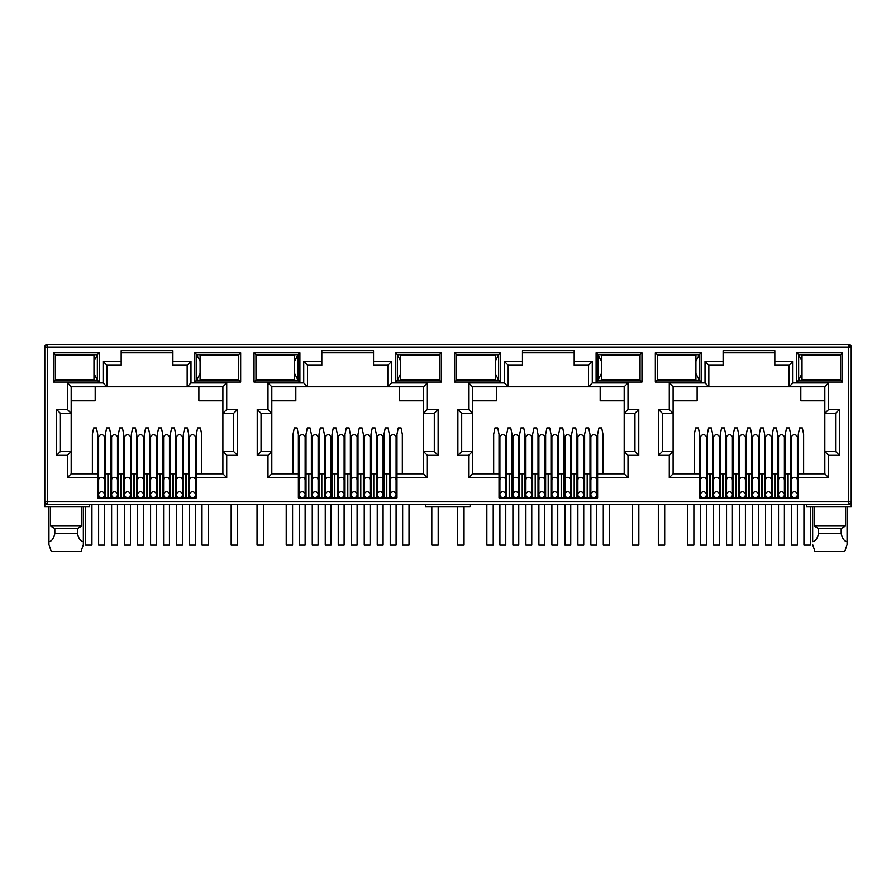 <?xml version="1.0" encoding="UTF-8"?>
<svg xmlns="http://www.w3.org/2000/svg" width="896" height="896" viewBox="0 0 896 896"><rect width="100%" height="100%" fill="white"/><g stroke="black" fill="none" stroke-linecap="round" stroke-linejoin="round"><path stroke-width="1.34" d="M848.658 504.37L848.658 501.827L851.2 501.827A2.542 2.542 0 0 1 848.658 504.37L47.342 504.37A2.542 2.542 0 0 1 44.8 501.827L44.8 347.043A2.542 2.542 0 0 1 47.342 344.49L848.658 344.49A2.542 2.542 0 0 1 851.2 347.043L848.658 347.043L848.658 344.49M89.387 504.37L89.387 506.923L44.8 506.923L44.8 501.827L47.342 501.827L47.342 347.043L45.55 347.043A2.542 1.803 -90 0 1 47.342 344.49L47.342 347.043L848.658 347.043L850.45 345.24M172.894 352.778L121.173 352.778M187.163 365.254L187.163 386.792L190.982 382.962L226.722 382.962L222.891 386.792L222.891 413.28L233.666 413.28L233.666 451.506L222.891 451.506L222.891 473.794L196.336 473.794L196.336 497.874L97.731 497.874L97.731 473.794L71.176 473.794L71.176 451.506L60.402 451.506L60.402 413.28L71.176 413.28L71.176 386.792L106.904 386.792L106.904 365.254L103.085 361.435L121.173 361.435L121.173 350.605L172.894 350.605L172.894 365.254L187.163 365.254L190.982 361.435L190.982 382.962M373.542 352.778L321.821 352.778M387.811 365.254L387.811 386.792L391.63 382.962L427.358 382.962L423.539 386.792L423.539 413.28L434.302 413.28L434.302 451.506L423.539 451.506L423.539 473.794L396.984 473.794L396.984 497.874L298.379 497.874L298.379 473.794L271.813 473.794L271.813 451.506L261.05 451.506L261.05 413.28L271.813 413.28L271.813 386.792L307.552 386.792L307.552 365.254L303.722 361.435L321.821 361.435L321.821 350.605L373.542 350.605L373.542 365.254L387.811 365.254L391.63 361.435L391.63 382.962M574.179 352.778L522.458 352.778M588.448 365.254L588.448 386.792L592.278 382.962L628.006 382.962L624.187 386.792L624.187 413.28L634.95 413.28L634.95 451.506L624.187 451.506L624.187 473.794L597.621 473.794L597.621 497.874L499.016 497.874L499.016 473.794L472.461 473.794L472.461 451.506L461.698 451.506L461.698 413.28L472.461 413.28L472.461 386.792L508.189 386.792L508.189 365.254L504.37 361.435L522.458 361.435L522.458 350.605L574.179 350.605L574.179 365.254L588.448 365.254L592.278 361.435L592.278 382.962M774.827 352.778L723.106 352.778M789.096 365.254L789.096 386.792L792.915 382.962L828.654 382.962L824.824 386.792L824.824 413.28L835.598 413.28L835.598 451.506L824.824 451.506L824.824 473.794L798.269 473.794L798.269 497.874L699.664 497.874L699.664 473.794L673.109 473.794L673.109 451.506L662.334 451.506L662.334 413.28L673.109 413.28L673.109 386.792L708.837 386.792L708.837 365.254L705.018 361.435L723.106 361.435L723.106 350.605L774.827 350.605L774.827 365.254L789.096 365.254L792.915 361.435L792.915 382.962M848.658 503.63A2.542 1.803 0 0 0 851.2 501.827L851.2 347.043M851.2 501.827L851.2 506.923L806.613 506.923L806.613 504.37M655.334 352.778L701.198 352.778L701.198 382.077L655.334 382.077L655.334 352.778L657.238 354.682L699.283 354.682L699.283 380.162L701.198 382.077M53.402 352.778L99.266 352.778L99.266 382.077L53.402 382.077L53.402 352.778L55.306 354.682L97.35 354.682L97.35 380.162L99.266 382.077M240.666 382.077L194.802 382.077L194.802 352.778L240.666 352.778L240.666 382.077L238.762 380.162L196.717 380.162L196.717 354.682L194.802 352.778M441.314 382.077L395.45 382.077L395.45 352.778L441.314 352.778L441.314 382.077L439.398 380.162L397.365 380.162L397.365 354.682L395.45 352.778M254.038 352.778L299.902 352.778L299.902 382.077L254.038 382.077L254.038 352.778L255.954 354.682L297.998 354.682L297.998 380.162L299.902 382.077M641.962 382.077L596.098 382.077L596.098 352.778L641.962 352.778L641.962 382.077L640.046 380.162L598.002 380.162L598.002 354.682L596.098 352.778M454.686 352.778L500.55 352.778L500.55 382.077L454.686 382.077L454.686 352.778L456.602 354.682L498.635 354.682L498.635 380.162L500.55 382.077M842.598 382.077L796.734 382.077L796.734 352.778L842.598 352.778L842.598 382.077L840.694 380.162L798.65 380.162L798.65 354.682L796.734 352.778M70.616 379.523L76.328 380.162L82.062 379.523M55.35 379.523L55.306 354.682L55.35 355.32L93.979 355.32L93.979 379.523L55.306 379.523M97.731 477.624L67.346 477.624L67.346 455.325L56.582 455.325L56.582 409.461L67.346 409.461L67.346 382.962L103.085 382.962L106.904 386.792L222.891 386.792M121.173 361.435L121.173 365.254L106.904 365.254M105.381 491.501L104.485 491.501M98.627 491.501L97.731 491.501M110.723 497.874L110.723 473.794L104.485 473.794M98.627 473.794L97.731 473.794L97.731 434.302L96.454 427.941L93.654 427.941L92.378 434.302L92.378 473.794M201.69 473.794L201.69 434.302L200.413 427.941L197.613 427.941L196.336 434.302L196.336 473.794L195.44 473.794M189.582 473.794L183.344 473.794L183.344 497.874M188.686 491.501L189.582 491.501M195.44 491.501L196.336 491.501M271.264 379.523L276.976 380.162L282.699 379.523M255.987 379.523L255.954 354.682L255.987 355.32L294.616 355.32L294.616 379.523L255.954 379.523M298.379 477.624L267.994 477.624L267.994 455.325L257.23 455.325L257.23 409.461L267.994 409.461L267.994 382.962L303.722 382.962L307.552 386.792L423.539 386.792M321.821 361.435L321.821 365.254L307.552 365.254M306.018 491.501L305.133 491.501M299.264 491.501L298.379 491.501M311.371 497.874L311.371 473.794L305.133 473.794M299.264 473.794L298.379 473.794L298.379 434.302L297.102 427.941L294.302 427.941L293.026 434.302L293.026 473.794M402.326 473.794L402.326 434.302L401.061 427.941L398.25 427.941L396.984 434.302L396.984 473.794L396.088 473.794M390.23 473.794L389.334 473.794L389.334 491.501L390.23 491.501M396.088 491.501L396.984 491.501M471.912 379.523L477.624 380.162L483.347 379.568M456.635 379.523L456.602 354.682L456.635 355.32L495.264 355.32L495.264 379.523L456.602 379.523M499.016 477.624L468.642 477.624L468.642 455.325L457.878 455.325L457.878 409.461L468.642 409.461L468.642 382.962L504.37 382.962L508.189 386.792L624.187 386.792L624.187 451.506L628.006 455.325L628.006 477.624L624.187 473.794L624.187 451.506M522.458 361.435L522.458 365.254L508.189 365.254M512.019 497.874L512.019 473.794L506.666 473.794L506.666 491.501L505.77 491.501M499.912 491.501L499.016 491.501M506.666 497.874L506.666 473.794L505.77 473.794M499.912 473.794L499.016 473.794L499.016 434.302L497.75 427.941L494.939 427.941L493.674 434.302L493.674 473.794M602.974 473.794L602.974 434.302L601.698 427.941L598.898 427.941L597.621 434.302L597.621 473.794L596.736 473.794M590.867 473.794L589.982 473.794L589.982 491.501L590.867 491.501M596.736 491.501L597.621 491.501M672.549 379.523L678.261 380.162L683.995 379.568M657.283 379.523L657.283 355.32M699.664 477.624L669.278 477.624L669.278 455.325L658.515 455.325L658.515 409.461L669.278 409.461L669.278 382.962L705.018 382.962L708.837 386.792L824.824 386.792M723.106 361.435L723.106 365.254L708.837 365.254M712.656 497.874L712.656 473.794L707.314 473.794L707.314 491.501L706.418 491.501M700.56 491.501L699.664 491.501M707.314 497.874L707.314 473.794L706.418 473.794M700.56 473.794L699.664 473.794L699.664 434.302L698.387 427.941L695.587 427.941L694.31 434.302L694.31 473.794M803.622 473.794L803.622 434.302L802.346 427.941L799.546 427.941L798.269 434.302L798.269 473.794L797.373 473.794M791.515 473.794L790.619 473.794L790.619 491.501L791.515 491.501M797.373 491.501L798.269 491.501M701.198 352.778L699.283 354.682L695.912 361.301M655.334 382.077L657.238 380.162L699.283 380.162L695.912 373.554M99.266 352.778L97.35 354.682L93.979 361.301M53.402 382.077L55.306 380.162L97.35 380.162L93.979 373.554M194.802 382.077L196.717 380.162L200.088 373.554M240.666 352.778L238.762 354.682L238.717 379.523M200.088 361.301L196.717 354.682L238.762 354.682L238.717 355.32M67.346 382.962L71.176 386.792M67.346 409.461L71.176 413.28L71.176 451.506L67.346 455.325M56.582 409.461L60.402 413.28M56.582 455.325L60.402 451.506M67.346 477.624L71.176 473.794M226.722 382.962L226.722 409.461L237.485 409.461L237.485 455.325L226.722 455.325L226.722 477.624L222.891 473.794M226.722 455.325L222.891 451.506L222.891 413.28L226.722 409.461M237.485 455.325L233.666 451.506M237.485 409.461L233.666 413.28M267.994 382.962L271.813 386.792M267.994 409.461L271.813 413.28L271.813 451.506L267.994 455.325M257.23 409.461L261.05 413.28M257.23 455.325L261.05 451.506M267.994 477.624L271.813 473.794M427.358 382.962L427.358 409.461L438.122 409.461L438.122 455.325L427.358 455.325L427.358 477.624L423.539 473.794M427.358 455.325L423.539 451.506L423.539 413.28L427.358 409.461M438.122 455.325L434.302 451.506M438.122 409.461L434.302 413.28M395.45 382.077L397.365 380.162L400.736 373.554M441.314 352.778L439.398 354.682L439.398 380.162L439.365 379.523L400.736 379.523L400.736 355.32L439.398 355.32L439.398 354.682L397.365 354.682L400.736 361.301M299.902 352.778L297.998 354.682L294.616 361.301M254.038 382.077L255.954 380.162L297.998 380.162L294.616 373.554M468.642 382.962L472.461 386.792M468.642 409.461L472.461 413.28L472.461 451.506L468.642 455.325M457.878 409.461L461.698 413.28M457.878 455.325L461.698 451.506M468.642 477.624L472.461 473.794M628.006 382.962L628.006 409.461L638.77 409.461L638.77 455.325L634.95 451.506M638.77 409.461L634.95 413.28M628.006 409.461L624.187 413.28M596.098 382.077L598.002 380.162L601.384 373.554M641.962 352.778L640.046 354.682L640.046 380.162L640.013 379.523L601.384 379.523L601.384 355.32L640.046 355.32L640.046 354.682L598.002 354.682L601.384 361.301M500.55 352.778L498.635 354.682L495.264 361.301M454.686 382.077L456.602 380.162L498.635 380.162L495.264 373.554M669.278 382.962L673.109 386.792M669.278 409.461L673.109 413.28L673.109 451.506L669.278 455.325M658.515 409.461L662.334 413.28M658.515 455.325L662.334 451.506M669.278 477.624L673.109 473.794M828.654 382.962L828.654 409.461L839.418 409.461L839.418 455.325L828.654 455.325L828.654 477.624L824.824 473.794M828.654 455.325L824.824 451.506L824.824 413.28L828.654 409.461M839.418 455.325L835.598 451.506M839.418 409.461L835.598 413.28M796.734 382.077L798.65 380.162L802.021 373.554M842.598 352.778L840.694 354.682L840.694 380.162L840.65 379.523L802.021 379.523L802.021 355.32L840.694 355.32L840.694 354.682L798.65 354.682L802.021 361.301M81.782 506.923L81.782 526.03L77.459 528.573L77.459 533.669C78.736 538.72 80.696 541.386 83.339 541.666L83.339 544.645L80.998 551.51L83.339 544.645L83.339 506.923M48.944 506.923L48.944 544.645L51.285 551.51L48.944 544.645L48.944 541.666C51.576 541.408 53.536 538.742 54.824 533.669L54.824 528.573L50.501 526.03L50.501 506.923M50.501 526.03L81.782 526.03M198.878 386.792L198.878 400.803L222.891 400.803M71.176 400.803L95.189 400.803L95.189 386.792M470.086 504.37L470.086 506.923L425.499 506.923L425.499 504.37M790.619 497.874L790.619 473.794L785.277 473.794L785.277 497.874M777.627 497.874L777.627 473.794L772.285 473.794L772.285 497.874M764.635 497.874L764.635 473.794L764.635 491.501L765.531 491.501M751.643 497.874L751.643 473.794L746.29 473.794L746.29 497.874M738.651 497.874L738.651 473.794L733.298 473.794L733.298 497.874M719.41 491.501L720.306 491.501L720.306 473.794L720.306 497.874M713.552 473.794L712.656 473.794L712.656 491.501L713.552 491.501M589.982 497.874L589.982 473.794L584.629 473.794L584.629 497.874M576.99 497.874L576.99 473.794L571.637 473.794L571.637 497.874M563.987 497.874L563.987 473.794L563.987 491.501L564.883 491.501M550.995 497.874L550.995 473.794L545.642 473.794L545.642 497.874M538.003 497.874L538.003 473.794L532.65 473.794L532.65 497.874M525.011 497.874L525.011 473.794L519.658 473.794L519.658 497.874M389.334 497.874L389.334 473.794L383.981 473.794L383.981 497.874M376.342 497.874L376.342 473.794L370.989 473.794L370.989 497.874M363.35 497.874L363.35 473.794L357.997 473.794L357.997 497.874M350.358 497.874L350.358 473.794L345.005 473.794L345.005 497.874M337.355 497.874L337.355 473.794L332.013 473.794L332.013 497.874M324.363 497.874L324.363 473.794L319.01 473.794L319.01 497.874M312.267 473.794L311.371 473.794L311.371 482.608L312.267 482.608M188.686 497.874L188.686 434.302L187.421 427.941L184.61 427.941L183.344 434.302L183.344 473.794L182.448 473.794M175.694 497.874L175.694 473.794L170.341 473.794L170.341 497.874M162.702 497.874L162.702 473.794L157.349 473.794L157.349 497.874M149.71 497.874L149.71 473.794L144.357 473.794L144.357 497.874M136.718 497.874L136.718 473.794L131.365 473.794L131.365 497.874M123.715 497.874L123.715 473.794L118.373 473.794L118.373 497.874M111.619 473.794L110.723 473.794L110.723 434.302L109.458 427.941L106.646 427.941L105.381 434.302L105.381 497.874M212.005 355.275L217.739 354.682L223.451 355.32M212.005 379.568L217.739 380.162L223.507 379.523M399.526 386.792L399.526 400.803L423.539 400.803M271.813 400.803L295.826 400.803L295.826 386.792M311.371 473.794L311.371 434.302L310.094 427.941L307.294 427.941L306.018 434.302L306.018 497.874M331.117 491.501L332.013 491.501L332.013 473.794L331.117 473.794M357.101 491.501L357.997 491.501L357.997 473.794L357.101 473.794M412.653 355.275L418.376 354.682L424.088 355.32M412.653 379.568L418.376 380.162L424.155 379.523M600.174 386.792L600.174 400.803L624.187 400.803M472.461 400.803L496.474 400.803L496.474 386.792M531.765 491.501L532.65 491.501L532.65 473.794L531.765 473.794M557.749 491.501L558.645 491.501L558.645 473.794L558.645 497.874M583.733 491.501L584.629 491.501L584.629 473.794L583.733 473.794M624.803 355.32L619.024 354.682L613.278 355.32M613.278 379.523L619.024 380.162L624.803 379.523M800.811 386.792L800.811 400.803L824.824 400.803M673.109 400.803L697.122 400.803L697.122 386.792M725.659 497.874L725.659 473.794L725.659 491.501L726.544 491.501M732.402 491.501L733.298 491.501L733.298 473.794L732.402 473.794M758.397 491.501L759.282 491.501L759.282 473.794L759.282 497.874M778.523 473.794L777.627 473.794L777.627 491.501L778.523 491.501M784.381 491.501L785.277 491.501L785.277 473.794L784.381 473.794M825.44 355.32L819.672 354.682L813.926 355.32M813.926 379.523L819.672 380.162L825.44 379.523M814.218 506.923L814.218 526.03L845.499 526.03L845.499 506.923M54.824 528.573L77.459 528.573M82.062 355.32L76.328 354.682L70.616 355.242M777.627 473.794L777.627 434.302L776.362 427.941L773.55 427.941L772.285 434.302L772.285 473.794L771.389 473.794M765.531 473.794L758.397 473.794M771.389 491.501L772.285 491.501M752.539 473.794L751.643 473.794L751.643 434.302L750.366 427.941L747.566 427.941L746.29 434.302L746.29 473.794L745.405 473.794M739.536 473.794L738.651 473.794L738.651 434.302L737.374 427.941L734.574 427.941L733.298 434.302L733.298 473.794M738.651 491.501L739.536 491.501M745.405 491.501L746.29 491.501M726.544 473.794L719.41 473.794M577.875 473.794L576.99 473.794L576.99 434.302L575.714 427.941L572.914 427.941L571.637 434.302L571.637 473.794L570.741 473.794M564.883 473.794L557.749 473.794M570.741 491.501L571.637 491.501M551.891 473.794L550.995 473.794L550.995 434.302L549.718 427.941L546.918 427.941L545.642 434.302L545.642 473.794L544.757 473.794M538.899 473.794L538.003 473.794L538.003 434.302L536.726 427.941L533.926 427.941L532.65 434.302L532.65 473.794M538.003 491.501L538.899 491.501M544.757 491.501L545.642 491.501M525.896 473.794L525.011 473.794L525.011 434.302L523.734 427.941L520.934 427.941L519.658 434.302L519.658 473.794L518.762 473.794M512.904 473.794L512.019 473.794L512.019 434.302L510.742 427.941L507.942 427.941L506.666 434.302L506.666 473.794M512.019 491.501L512.904 491.501M518.762 491.501L519.658 491.501M377.238 473.794L376.342 473.794L376.342 434.302L375.066 427.941L372.266 427.941L370.989 434.302L370.989 473.794L370.104 473.794M364.235 473.794L363.35 473.794L363.35 434.302L362.074 427.941L359.274 427.941L357.997 434.302L357.997 473.794M363.35 491.501L364.235 491.501M370.104 491.501L370.989 491.501M351.243 473.794L350.358 473.794L350.358 434.302L349.082 427.941L346.282 427.941L345.005 434.302L345.005 473.794L344.109 473.794M338.251 473.794L337.355 473.794L337.355 434.302L336.09 427.941L333.278 427.941L332.013 434.302L332.013 473.794M337.355 491.501L338.251 491.501M344.109 491.501L345.005 491.501M325.259 473.794L324.363 473.794L324.363 434.302L323.086 427.941L320.286 427.941L319.01 434.302L319.01 473.794L318.125 473.794M311.371 491.501L312.267 491.501M318.125 491.501L319.01 491.501M176.59 473.794L175.694 473.794L175.694 434.302L174.418 427.941L171.618 427.941L170.341 434.302L170.341 473.794L169.456 473.794M163.598 473.794L162.702 473.794L162.702 434.302L161.426 427.941L158.626 427.941L157.349 434.302L157.349 473.794L156.464 473.794M162.702 491.501L163.598 491.501M169.456 491.501L170.341 491.501M150.595 473.794L149.71 473.794L149.71 434.302L148.434 427.941L145.634 427.941L144.357 434.302L144.357 473.794L143.461 473.794M137.603 473.794L136.718 473.794L136.718 434.302L135.442 427.941L132.642 427.941L131.365 434.302L131.365 473.794L130.469 473.794M136.718 491.501L137.603 491.501M143.461 491.501L144.357 491.501M124.611 473.794L123.715 473.794L123.715 434.302L122.45 427.941L119.638 427.941L118.373 434.302L118.373 473.794L117.477 473.794M110.723 491.501L111.619 491.501M117.477 491.501L118.373 491.501M131.365 491.501L130.469 491.501M124.611 491.501L123.715 491.501M157.349 491.501L156.464 491.501M150.595 491.501L149.71 491.501M183.344 491.501L182.448 491.501M176.59 491.501L175.694 491.501M282.699 355.32L276.976 354.682L271.264 355.242M325.259 491.501L324.363 491.501M351.243 491.501L350.358 491.501M383.981 491.501L383.096 491.501M377.238 491.501L376.342 491.501M389.334 473.794L389.334 434.302L388.058 427.941L385.258 427.941L383.981 434.302L383.981 473.794L383.096 473.794M483.347 355.275L477.624 354.682L471.912 355.242M525.896 491.501L525.011 491.501M551.891 491.501L550.995 491.501M577.875 491.501L576.99 491.501M683.995 355.275L678.261 354.682L672.549 355.242M752.539 491.501L751.643 491.501M814.218 526.03L818.541 528.573L841.176 528.573L845.499 526.03M54.824 533.669L77.459 533.669M584.629 473.794L584.629 434.302L585.906 427.941L588.706 427.941L589.982 434.302L589.982 473.794M558.645 473.794L558.645 434.302L559.91 427.941L562.722 427.941L563.987 434.302L563.987 473.794M785.277 473.794L785.277 434.302L786.542 427.941L789.354 427.941L790.619 434.302L790.619 473.794M759.282 473.794L759.282 434.302L760.558 427.941L763.358 427.941L764.635 434.302L764.635 473.794M720.306 473.794L720.306 434.302L721.582 427.941L724.382 427.941L725.659 434.302L725.659 473.794M707.314 473.794L707.314 434.302L708.579 427.941L711.39 427.941L712.656 434.302L712.656 473.794M818.541 528.573L818.541 533.669L841.176 533.669L841.176 528.573M51.285 551.51L80.998 551.51M847.056 506.923L847.056 544.645L844.715 551.51L847.056 544.645L847.056 541.666C844.424 541.408 842.464 538.742 841.176 533.669M815.002 551.51L812.661 544.645L815.002 551.51L844.715 551.51M818.541 533.669C817.264 538.72 815.304 541.386 812.661 541.666L812.661 506.923M117.477 437.45A2.934 2.699 180 0 0 114.542 434.75A2.934 2.699 180 0 0 111.619 437.45L111.619 480.01A2.934 2.699 0 0 1 114.542 477.31A2.934 2.699 0 0 1 117.477 480.01L117.477 437.45M114.542 497.616A2.934 2.934 0 0 0 117.477 494.693A2.934 2.934 0 0 0 114.542 491.758A2.934 2.934 0 0 0 111.619 494.693A2.934 2.934 0 0 0 114.542 497.616M111.619 504.37L111.619 545.138L117.477 545.138L117.477 504.37M130.469 437.45A2.934 2.699 180 0 0 127.546 434.75A2.934 2.699 180 0 0 124.611 437.45L124.611 480.01A2.934 2.699 0 0 1 127.546 477.31A2.934 2.699 0 0 1 130.469 480.01L130.469 437.45M127.546 497.616A2.934 2.934 0 0 0 130.469 494.693A2.934 2.934 0 0 0 127.546 491.758A2.934 2.934 0 0 0 124.611 494.693A2.934 2.934 0 0 0 127.546 497.616M124.611 504.37L124.611 545.138L130.469 545.138L130.469 504.37M143.461 437.45A2.934 2.699 180 0 0 140.538 434.75A2.934 2.699 180 0 0 137.603 437.45L137.603 480.01A2.934 2.699 0 0 1 140.538 477.31A2.934 2.699 0 0 1 143.461 480.01L143.461 437.45M140.538 497.616A2.934 2.934 0 0 0 143.461 494.693A2.934 2.934 0 0 0 140.538 491.758A2.934 2.934 0 0 0 137.603 494.693A2.934 2.934 0 0 0 140.538 497.616M137.603 504.37L137.603 545.138L143.461 545.138L143.461 504.37M156.464 437.45A2.934 2.699 180 0 0 153.53 434.75A2.934 2.699 180 0 0 150.595 437.45L150.595 480.01A2.934 2.699 0 0 1 153.53 477.31A2.934 2.699 0 0 1 156.464 480.01L156.464 437.45M153.53 497.616A2.934 2.934 0 0 0 156.464 494.693A2.934 2.934 0 0 0 153.53 491.758A2.934 2.934 0 0 0 150.595 494.693A2.934 2.934 0 0 0 153.53 497.616M150.595 504.37L150.595 545.138L156.464 545.138L156.464 504.37M169.456 437.45A2.934 2.699 180 0 0 166.522 434.75A2.934 2.699 180 0 0 163.598 437.45L163.598 480.01A2.934 2.699 0 0 1 166.522 477.31A2.934 2.699 0 0 1 169.456 480.01L169.456 437.45M166.522 497.616A2.934 2.934 0 0 0 169.456 494.693A2.934 2.934 0 0 0 166.522 491.758A2.934 2.934 0 0 0 163.598 494.693A2.934 2.934 0 0 0 166.522 497.616M163.598 504.37L163.598 545.138L169.456 545.138L169.456 504.37M182.448 437.45A2.934 2.699 180 0 0 179.514 434.75A2.934 2.699 180 0 0 176.59 437.45L176.59 480.01A2.934 2.699 0 0 1 179.514 477.31A2.934 2.699 0 0 1 182.448 480.01L182.448 437.45M179.514 497.616A2.934 2.934 0 0 0 182.448 494.693A2.934 2.934 0 0 0 179.514 491.758A2.934 2.934 0 0 0 176.59 494.693A2.934 2.934 0 0 0 179.514 497.616M176.59 504.37L176.59 545.138L182.448 545.138L182.448 504.37M195.44 437.45A2.934 2.699 180 0 0 192.517 434.75A2.934 2.699 180 0 0 189.582 437.45L189.582 480.01A2.934 2.699 0 0 1 192.517 477.31A2.934 2.699 0 0 1 195.44 480.01L195.44 437.45M192.517 497.616A2.934 2.934 0 0 0 195.44 494.693A2.934 2.934 0 0 0 192.517 491.758A2.934 2.934 0 0 0 189.582 494.693A2.934 2.934 0 0 0 192.517 497.616M189.582 504.37L189.582 545.138L195.44 545.138L195.44 504.37M104.485 437.45A2.934 2.699 180 0 0 101.55 434.75A2.934 2.699 180 0 0 98.627 437.45L98.627 480.01A2.934 2.699 0 0 1 101.55 477.31A2.934 2.699 0 0 1 104.485 480.01L104.485 437.45M101.55 497.616A2.934 2.934 0 0 0 104.485 494.693A2.934 2.934 0 0 0 101.55 491.758A2.934 2.934 0 0 0 98.627 494.693A2.934 2.934 0 0 0 101.55 497.616M98.627 504.37L98.627 545.138L104.485 545.138L104.485 504.37M85.568 506.923L85.568 545.138L91.941 545.138L91.941 504.37M238.762 355.32L200.088 355.32L200.088 379.523L238.762 379.523M231.179 504.37L231.179 545.138L237.541 545.138L237.541 504.37M202.003 504.37L202.003 545.138L208.376 545.138L208.376 504.37M431.816 506.923L431.816 545.138L438.189 545.138L438.189 506.923M402.651 504.37L402.651 545.138L409.013 545.138L409.013 504.37M632.464 504.37L632.464 545.138L638.837 545.138L638.837 504.37M603.288 504.37L603.288 545.138L609.661 545.138L609.661 504.37M803.936 504.37L803.936 545.138L810.309 545.138L810.309 506.923M286.216 504.37L286.216 545.138L292.578 545.138L292.578 504.37M257.04 504.37L257.04 545.138L263.402 545.138L263.402 504.37M486.853 504.37L486.853 545.138L493.226 545.138L493.226 504.37M457.677 506.923L457.677 545.138L464.05 545.138L464.05 506.923M657.238 379.523L695.912 379.523L695.912 355.32L657.238 355.32M687.501 504.37L687.501 545.138L693.874 545.138L693.874 504.37M658.325 504.37L658.325 545.138L664.698 545.138L664.698 504.37M318.125 437.45A2.934 2.699 180 0 0 315.19 434.75A2.934 2.699 180 0 0 312.267 437.45L312.267 480.01A2.934 2.699 0 0 1 315.19 477.31A2.934 2.699 0 0 1 318.125 480.01L318.125 437.45M315.19 497.616A2.934 2.934 0 0 0 318.125 494.693A2.934 2.934 0 0 0 315.19 491.758A2.934 2.934 0 0 0 312.267 494.693A2.934 2.934 0 0 0 315.19 497.616M312.267 504.37L312.267 545.138L318.125 545.138L318.125 504.37M331.117 437.45A2.934 2.699 180 0 0 328.182 434.75A2.934 2.699 180 0 0 325.259 437.45L325.259 480.01A2.934 2.699 0 0 1 328.182 477.31A2.934 2.699 0 0 1 331.117 480.01L331.117 437.45M328.182 497.616A2.934 2.934 0 0 0 331.117 494.693A2.934 2.934 0 0 0 328.182 491.758A2.934 2.934 0 0 0 325.259 494.693A2.934 2.934 0 0 0 328.182 497.616M325.259 504.37L325.259 545.138L331.117 545.138L331.117 504.37M344.109 437.45A2.934 2.699 180 0 0 341.186 434.75A2.934 2.699 180 0 0 338.251 437.45L338.251 480.01A2.934 2.699 0 0 1 341.186 477.31A2.934 2.699 0 0 1 344.109 480.01L344.109 437.45M341.186 497.616A2.934 2.934 0 0 0 344.109 494.693A2.934 2.934 0 0 0 341.186 491.758A2.934 2.934 0 0 0 338.251 494.693A2.934 2.934 0 0 0 341.186 497.616M338.251 504.37L338.251 545.138L344.109 545.138L344.109 504.37M357.101 437.45A2.934 2.699 180 0 0 354.178 434.75A2.934 2.699 180 0 0 351.243 437.45L351.243 480.01A2.934 2.699 0 0 1 354.178 477.31A2.934 2.699 0 0 1 357.101 480.01L357.101 437.45M354.178 497.616A2.934 2.934 0 0 0 357.101 494.693A2.934 2.934 0 0 0 354.178 491.758A2.934 2.934 0 0 0 351.243 494.693A2.934 2.934 0 0 0 354.178 497.616M351.243 504.37L351.243 545.138L357.101 545.138L357.101 504.37M370.104 437.45A2.934 2.699 180 0 0 367.17 434.75A2.934 2.699 180 0 0 364.235 437.45L364.235 480.01A2.934 2.699 0 0 1 367.17 477.31A2.934 2.699 0 0 1 370.104 480.01L370.104 437.45M367.17 497.616A2.934 2.934 0 0 0 370.104 494.693A2.934 2.934 0 0 0 367.17 491.758A2.934 2.934 0 0 0 364.235 494.693A2.934 2.934 0 0 0 367.17 497.616M364.235 504.37L364.235 545.138L370.104 545.138L370.104 504.37M383.096 437.45A2.934 2.699 180 0 0 380.162 434.75A2.934 2.699 180 0 0 377.238 437.45L377.238 480.01A2.934 2.699 0 0 1 380.162 477.31A2.934 2.699 0 0 1 383.096 480.01L383.096 437.45M380.162 497.616A2.934 2.934 0 0 0 383.096 494.693A2.934 2.934 0 0 0 380.162 491.758A2.934 2.934 0 0 0 377.238 494.693A2.934 2.934 0 0 0 380.162 497.616M377.238 504.37L377.238 545.138L383.096 545.138L383.096 504.37M396.088 437.45A2.934 2.699 180 0 0 393.154 434.75A2.934 2.699 180 0 0 390.23 437.45L390.23 480.01A2.934 2.699 0 0 1 393.154 477.31A2.934 2.699 0 0 1 396.088 480.01L396.088 437.45M393.154 497.616A2.934 2.934 0 0 0 396.088 494.693A2.934 2.934 0 0 0 393.154 491.758A2.934 2.934 0 0 0 390.23 494.693A2.934 2.934 0 0 0 393.154 497.616M390.23 504.37L390.23 545.138L396.088 545.138L396.088 504.37M305.133 437.45A2.934 2.699 180 0 0 302.198 434.75A2.934 2.699 180 0 0 299.264 437.45L299.264 480.01A2.934 2.699 0 0 1 302.198 477.31A2.934 2.699 0 0 1 305.133 480.01L305.133 437.45M302.198 497.616A2.934 2.934 0 0 0 305.133 494.693A2.934 2.934 0 0 0 302.198 491.758A2.934 2.934 0 0 0 299.264 494.693A2.934 2.934 0 0 0 302.198 497.616M299.264 504.37L299.264 545.138L305.133 545.138L305.133 504.37M518.762 437.45A2.934 2.699 180 0 0 515.838 434.75A2.934 2.699 180 0 0 512.904 437.45L512.904 480.01A2.934 2.699 0 0 1 515.838 477.31A2.934 2.699 0 0 1 518.762 480.01L518.762 437.45M515.838 497.616A2.934 2.934 0 0 0 518.762 494.693A2.934 2.934 0 0 0 515.838 491.758A2.934 2.934 0 0 0 512.904 494.693A2.934 2.934 0 0 0 515.838 497.616A2.934 2.934 0 0 0 518.762 494.693A2.934 2.934 0 0 0 515.838 491.758M512.904 504.37L512.904 545.138L518.762 545.138L518.762 504.37M531.765 437.45A2.934 2.699 180 0 0 528.83 434.75A2.934 2.699 180 0 0 525.896 437.45L525.896 480.01A2.934 2.699 0 0 1 528.83 477.31A2.934 2.699 0 0 1 531.765 480.01L531.765 437.45M528.83 497.616A2.934 2.934 0 0 0 531.765 494.693A2.934 2.934 0 0 0 528.83 491.758A2.934 2.934 0 0 0 525.896 494.693A2.934 2.934 0 0 0 528.83 497.616M525.896 504.37L525.896 545.138L531.765 545.138L531.765 504.37M544.757 437.45A2.934 2.699 180 0 0 541.822 434.75A2.934 2.699 180 0 0 538.899 437.45L538.899 480.01A2.934 2.699 0 0 1 541.822 477.31A2.934 2.699 0 0 1 544.757 480.01L544.757 437.45M541.822 497.616A2.934 2.934 0 0 0 544.757 494.693A2.934 2.934 0 0 0 541.822 491.758A2.934 2.934 0 0 0 538.899 494.693A2.934 2.934 0 0 0 541.822 497.616M538.899 504.37L538.899 545.138L544.757 545.138L544.757 504.37M557.749 437.45A2.934 2.699 180 0 0 554.814 434.75A2.934 2.699 180 0 0 551.891 437.45L551.891 480.01A2.934 2.699 0 0 1 554.814 477.31A2.934 2.699 0 0 1 557.749 480.01L557.749 437.45M554.814 497.616A2.934 2.934 0 0 0 557.749 494.693A2.934 2.934 0 0 0 554.814 491.758A2.934 2.934 0 0 0 551.891 494.693A2.934 2.934 0 0 0 554.814 497.616M551.891 504.37L551.891 545.138L557.749 545.138L557.749 504.37M570.741 437.45A2.934 2.699 180 0 0 567.818 434.75A2.934 2.699 180 0 0 564.883 437.45L564.883 480.01A2.934 2.699 0 0 1 567.818 477.31A2.934 2.699 0 0 1 570.741 480.01L570.741 437.45M567.818 497.616A2.934 2.934 0 0 0 570.741 494.693A2.934 2.934 0 0 0 567.818 491.758A2.934 2.934 0 0 0 564.883 494.693A2.934 2.934 0 0 0 567.818 497.616M564.883 504.37L564.883 545.138L570.741 545.138L570.741 504.37M583.733 437.45A2.934 2.699 180 0 0 580.81 434.75A2.934 2.699 180 0 0 577.875 437.45L577.875 480.01A2.934 2.699 0 0 1 580.81 477.31A2.934 2.699 0 0 1 583.733 480.01L583.733 437.45M580.81 497.616A2.934 2.934 0 0 0 583.733 494.693A2.934 2.934 0 0 0 580.81 491.758A2.934 2.934 0 0 0 577.875 494.693A2.934 2.934 0 0 0 580.81 497.616M577.875 504.37L577.875 545.138L583.733 545.138L583.733 504.37M596.736 437.45A2.934 2.699 180 0 0 593.802 434.75A2.934 2.699 180 0 0 590.867 437.45L590.867 480.01A2.934 2.699 0 0 1 593.802 477.31A2.934 2.699 0 0 1 596.736 480.01L596.736 437.45M593.802 497.616A2.934 2.934 0 0 0 596.736 494.693A2.934 2.934 0 0 0 593.802 491.758A2.934 2.934 0 0 0 590.867 494.693A2.934 2.934 0 0 0 593.802 497.616M590.867 504.37L590.867 545.138L596.736 545.138L596.736 504.37M505.77 437.45A2.934 2.699 180 0 0 502.846 434.75A2.934 2.699 180 0 0 499.912 437.45L499.912 480.01A2.934 2.699 0 0 1 502.846 477.31A2.934 2.699 0 0 1 505.77 480.01L505.77 437.45M502.846 497.616A2.934 2.934 0 0 0 505.77 494.693A2.934 2.934 0 0 0 502.846 491.758A2.934 2.934 0 0 0 499.912 494.693A2.934 2.934 0 0 0 502.846 497.616M499.912 504.37L499.912 545.138L505.77 545.138L505.77 504.37M719.41 437.45A2.934 2.699 180 0 0 716.486 434.75A2.934 2.699 180 0 0 713.552 437.45L713.552 480.01A2.934 2.699 0 0 1 716.486 477.31A2.934 2.699 0 0 1 719.41 480.01L719.41 437.45M716.486 497.616A2.934 2.934 0 0 0 719.41 494.693A2.934 2.934 0 0 0 716.486 491.758A2.934 2.934 0 0 0 713.552 494.693A2.934 2.934 0 0 0 716.486 497.616M713.552 504.37L713.552 545.138L719.41 545.138L719.41 504.37M732.402 437.45A2.934 2.699 180 0 0 729.478 434.75A2.934 2.699 180 0 0 726.544 437.45L726.544 480.01A2.934 2.699 0 0 1 729.478 477.31A2.934 2.699 0 0 1 732.402 480.01L732.402 437.45M729.478 497.616A2.934 2.934 0 0 0 732.402 494.693A2.934 2.934 0 0 0 729.478 491.758A2.934 2.934 0 0 0 726.544 494.693A2.934 2.934 0 0 0 729.478 497.616M726.544 504.37L726.544 545.138L732.402 545.138L732.402 504.37M745.405 437.45A2.934 2.699 180 0 0 742.47 434.75A2.934 2.699 180 0 0 739.536 437.45L739.536 480.01A2.934 2.699 0 0 1 742.47 477.31A2.934 2.699 0 0 1 745.405 480.01L745.405 437.45M742.47 497.616A2.934 2.934 0 0 0 745.405 494.693A2.934 2.934 0 0 0 742.47 491.758A2.934 2.934 0 0 0 739.536 494.693A2.934 2.934 0 0 0 742.47 497.616A2.934 2.934 0 0 0 745.405 494.693A2.934 2.934 0 0 0 742.47 491.758M739.536 504.37L739.536 545.138L745.405 545.138L745.405 504.37M758.397 437.45A2.934 2.699 180 0 0 755.462 434.75A2.934 2.699 180 0 0 752.539 437.45L752.539 480.01A2.934 2.699 0 0 1 755.462 477.31A2.934 2.699 0 0 1 758.397 480.01L758.397 437.45M755.462 497.616A2.934 2.934 0 0 0 758.397 494.693A2.934 2.934 0 0 0 755.462 491.758A2.934 2.934 0 0 0 752.539 494.693A2.934 2.934 0 0 0 755.462 497.616M752.539 504.37L752.539 545.138L758.397 545.138L758.397 504.37M771.389 437.45A2.934 2.699 180 0 0 768.454 434.75A2.934 2.699 180 0 0 765.531 437.45L765.531 480.01A2.934 2.699 0 0 1 768.454 477.31A2.934 2.699 0 0 1 771.389 480.01L771.389 437.45M768.454 497.616A2.934 2.934 0 0 0 771.389 494.693A2.934 2.934 0 0 0 768.454 491.758A2.934 2.934 0 0 0 765.531 494.693A2.934 2.934 0 0 0 768.454 497.616M765.531 504.37L765.531 545.138L771.389 545.138L771.389 504.37M784.381 437.45A2.934 2.699 180 0 0 781.458 434.75A2.934 2.699 180 0 0 778.523 437.45L778.523 480.01A2.934 2.699 0 0 1 781.458 477.31A2.934 2.699 0 0 1 784.381 480.01L784.381 437.45M781.458 497.616A2.934 2.934 0 0 0 784.381 494.693A2.934 2.934 0 0 0 781.458 491.758A2.934 2.934 0 0 0 778.523 494.693A2.934 2.934 0 0 0 781.458 497.616M778.523 504.37L778.523 545.138L784.381 545.138L784.381 504.37M797.373 437.45A2.934 2.699 180 0 0 794.45 434.75A2.934 2.699 180 0 0 791.515 437.45L791.515 480.01A2.934 2.699 0 0 1 794.45 477.31A2.934 2.699 0 0 1 797.373 480.01L797.373 437.45M794.45 497.616A2.934 2.934 0 0 0 797.373 494.693A2.934 2.934 0 0 0 794.45 491.758A2.934 2.934 0 0 0 791.515 494.693A2.934 2.934 0 0 0 794.45 497.616M791.515 504.37L791.515 545.138L797.373 545.138L797.373 504.37M706.418 437.45A2.934 2.699 180 0 0 703.483 434.75A2.934 2.699 180 0 0 700.56 437.45L700.56 480.01A2.934 2.699 0 0 1 703.483 477.31A2.934 2.699 0 0 1 706.418 480.01L706.418 437.45M703.483 497.616A2.934 2.934 0 0 0 706.418 494.693A2.934 2.934 0 0 0 703.483 491.758A2.934 2.934 0 0 0 700.56 494.693A2.934 2.934 0 0 0 703.483 497.616M700.56 504.37L700.56 545.138L706.418 545.138L706.418 504.37M45.55 347.043L44.8 347.043M848.658 347.043L848.658 501.827L47.342 501.827L47.342 504.37M47.342 503.63A2.542 1.803 180 0 1 44.8 501.827M172.894 361.435L190.982 361.435M226.722 477.624L196.336 477.624M103.085 382.962L103.085 361.435M373.542 361.435L391.63 361.435M427.358 477.624L396.984 477.624M303.722 382.962L303.722 361.435M574.179 361.435L592.278 361.435M638.77 455.325L628.006 455.325M628.006 477.624L597.621 477.624M504.37 382.962L504.37 361.435M774.827 361.435L792.915 361.435M828.654 477.624L798.269 477.624M705.018 382.962L705.018 361.435M105.381 482.608L104.485 482.608M98.627 482.608L97.731 482.608M188.686 482.608L189.582 482.608M195.44 482.608L196.336 482.608M306.018 482.608L305.133 482.608M299.264 482.608L298.379 482.608M389.334 482.608L390.23 482.608M396.088 482.608L396.984 482.608M506.666 482.608L505.77 482.608M499.912 482.608L499.016 482.608M589.982 482.608L590.867 482.608M596.736 482.608L597.621 482.608M707.314 482.608L706.418 482.608M700.56 482.608L699.664 482.608M790.619 482.608L791.515 482.608M797.373 482.608L798.269 482.608M788.077 473.794L788.077 497.874M774.827 497.874L774.827 473.794M764.635 482.608L765.531 482.608M771.389 482.608L772.285 482.608M762.093 473.794L762.093 497.874M748.843 497.874L748.843 473.794M738.651 482.608L739.536 482.608M745.405 482.608L746.29 482.608M736.098 473.794L736.098 497.874M722.848 497.874L722.848 473.794M712.656 482.608L713.552 482.608M719.41 482.608L720.306 482.608M710.114 473.794L710.114 497.874M587.429 473.794L587.429 497.874M574.179 497.874L574.179 473.794M563.987 482.608L564.883 482.608M570.741 482.608L571.637 482.608M561.445 473.794L561.445 497.874M548.195 497.874L548.195 473.794M538.003 482.608L538.899 482.608M544.757 482.608L545.642 482.608M535.461 473.794L535.461 497.874M522.211 497.874L522.211 473.794M512.019 482.608L512.904 482.608M518.762 482.608L519.658 482.608M509.466 473.794L509.466 497.874M386.792 473.794L386.792 497.874M373.542 497.874L373.542 473.794M363.35 482.608L364.235 482.608M370.104 482.608L370.989 482.608M360.797 473.794L360.797 497.874M347.547 497.874L347.547 473.794M337.355 482.608L338.251 482.608M344.109 482.608L345.005 482.608M334.813 473.794L334.813 497.874M321.563 497.874L321.563 473.794M318.125 482.608L319.01 482.608M308.818 473.794L308.818 497.874M186.144 473.794L186.144 497.874M172.894 497.874L172.894 473.794M162.702 482.608L163.598 482.608M169.456 482.608L170.341 482.608M160.16 473.794L160.16 497.874M146.91 497.874L146.91 473.794M136.718 482.608L137.603 482.608M143.461 482.608L144.357 482.608M134.165 473.794L134.165 497.874M120.915 497.874L120.915 473.794M110.723 482.608L111.619 482.608M117.477 482.608L118.373 482.608M108.181 473.794L108.181 497.874M107.923 497.874L107.923 473.794M131.365 482.608L130.469 482.608M124.611 482.608L123.715 482.608M121.173 473.794L121.173 497.874M133.907 497.874L133.907 473.794M157.349 482.608L156.464 482.608M150.595 482.608L149.71 482.608M147.157 473.794L147.157 497.874M159.902 497.874L159.902 473.794M183.344 482.608L182.448 482.608M176.59 482.608L175.694 482.608M173.152 473.794L173.152 497.874M185.886 497.874L185.886 473.794M308.571 497.874L308.571 473.794M332.013 482.608L331.117 482.608M325.259 482.608L324.363 482.608M321.821 473.794L321.821 497.874M334.555 497.874L334.555 473.794M357.997 482.608L357.101 482.608M351.243 482.608L350.358 482.608M347.805 473.794L347.805 497.874M360.539 497.874L360.539 473.794M383.981 482.608L383.096 482.608M377.238 482.608L376.342 482.608M373.789 473.794L373.789 497.874M386.534 497.874L386.534 473.794M509.208 497.874L509.208 473.794M532.65 482.608L531.765 482.608M525.896 482.608L525.011 482.608M522.458 473.794L522.458 497.874M535.203 497.874L535.203 473.794M558.645 482.608L557.749 482.608M551.891 482.608L550.995 482.608M548.453 473.794L548.453 497.874M561.187 497.874L561.187 473.794M584.629 482.608L583.733 482.608M577.875 482.608L576.99 482.608M574.437 473.794L574.437 497.874M587.182 497.874L587.182 473.794M709.856 497.874L709.856 473.794M733.298 482.608L732.402 482.608M726.544 482.608L725.659 482.608M723.106 473.794L723.106 497.874M735.84 497.874L735.84 473.794M759.282 482.608L758.397 482.608M752.539 482.608L751.643 482.608M749.09 473.794L749.09 497.874M761.835 497.874L761.835 473.794M785.277 482.608L784.381 482.608M778.523 482.608L777.627 482.608M775.085 473.794L775.085 497.874M787.819 497.874L787.819 473.794M111.619 497.874L111.619 480.01M117.477 497.874L117.477 480.01M124.611 497.874L124.611 480.01M130.469 497.874L130.469 480.01M137.603 497.874L137.603 480.01M143.461 497.874L143.461 480.01M150.595 497.874L150.595 480.01M156.464 497.874L156.464 480.01M163.598 497.874L163.598 480.01M169.456 497.874L169.456 480.01M176.59 497.874L176.59 480.01M182.448 497.874L182.448 480.01M189.582 497.874L189.582 480.01M195.44 497.874L195.44 480.01M98.627 497.874L98.627 480.01M104.485 497.874L104.485 480.01M312.267 497.874L312.267 480.01M318.125 497.874L318.125 480.01M325.259 497.874L325.259 480.01M331.117 497.874L331.117 480.01M338.251 497.874L338.251 480.01M344.109 497.874L344.109 480.01M351.243 497.874L351.243 480.01M357.101 497.874L357.101 480.01M364.235 497.874L364.235 480.01M370.104 497.874L370.104 480.01M377.238 497.874L377.238 480.01M383.096 497.874L383.096 480.01M390.23 497.874L390.23 480.01M396.088 497.874L396.088 480.01M299.264 497.874L299.264 480.01M305.133 497.874L305.133 480.01M512.904 497.874L512.904 480.01M518.762 497.874L518.762 480.01M525.896 497.874L525.896 480.01M531.765 497.874L531.765 480.01M538.899 497.874L538.899 480.01M544.757 497.874L544.757 480.01M551.891 497.874L551.891 480.01M557.749 497.874L557.749 480.01M564.883 497.874L564.883 480.01M570.741 497.874L570.741 480.01M577.875 497.874L577.875 480.01M583.733 497.874L583.733 480.01M590.867 497.874L590.867 480.01M596.736 497.874L596.736 480.01M499.912 497.874L499.912 480.01M505.77 497.874L505.77 480.01M713.552 497.874L713.552 480.01M719.41 497.874L719.41 480.01M726.544 497.874L726.544 480.01M732.402 497.874L732.402 480.01M739.536 497.874L739.536 480.01M745.405 497.874L745.405 480.01M752.539 497.874L752.539 480.01M758.397 497.874L758.397 480.01M765.531 497.874L765.531 480.01M771.389 497.874L771.389 480.01M778.523 497.874L778.523 480.01M784.381 497.874L784.381 480.01M791.515 497.874L791.515 480.01M797.373 497.874L797.373 480.01M700.56 497.874L700.56 480.01M706.418 497.874L706.418 480.01"/></g></svg>
